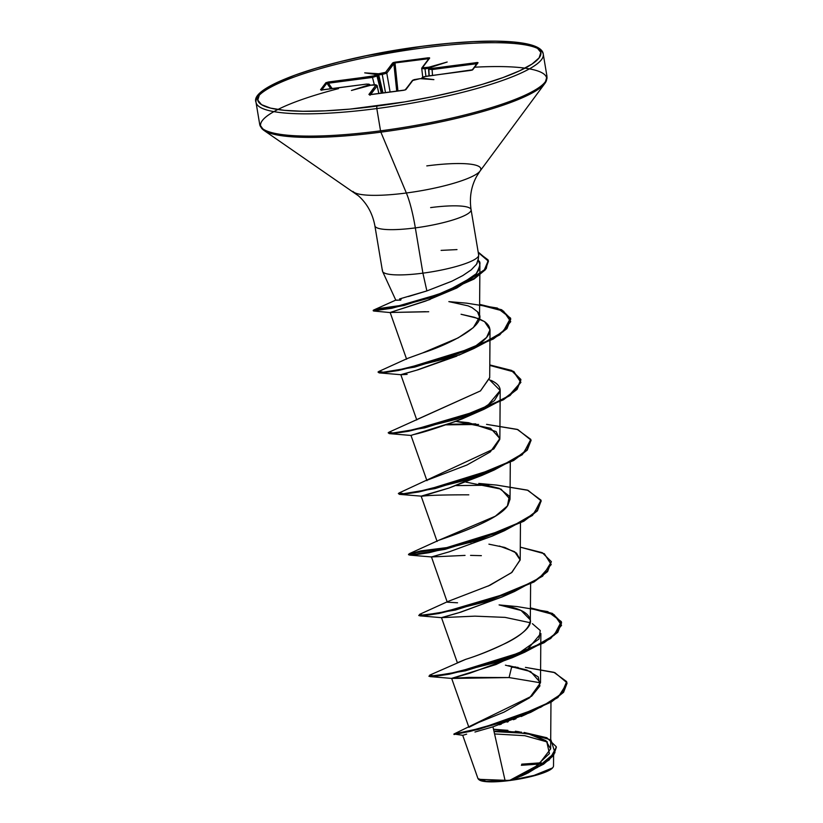 <?xml version="1.0" encoding="UTF-8"?>
<svg xmlns="http://www.w3.org/2000/svg" width="823" height="823" viewBox="0 0 823 823"><rect width="100%" height="100%" fill="white"/><g stroke="black" fill="none" stroke-linecap="round" stroke-linejoin="round"><path stroke-width="1.23" d="M479.14 779.793A37.776 6.893 -9.5 0 0 509.91 780.492L478.461 779.309M521.761 764.155L521.761 764.773L521.761 764.155L541.256 762.787L521.761 764.155M422.477 47.981A145.62 26.593 -9.5 0 0 255.953 101.229A145.62 26.593 -9.5 0 0 376.811 108.564L376.8 106.095A143.531 26.202 170.5 0 1 259.471 94.614A143.531 26.202 170.5 0 1 421.808 46.386L421.808 46.386A143.531 26.202 170.5 0 1 539.127 57.867A143.531 26.202 170.5 0 1 376.8 106.095L376.811 108.564A145.62 26.593 170.5 0 1 255.953 101.229A145.62 26.593 170.5 0 1 422.477 47.981A145.62 26.593 170.5 0 1 543.324 55.316A145.62 26.593 170.5 0 1 376.811 108.564L380.535 130.836L376.811 108.564A145.62 26.593 -9.5 0 0 543.324 55.316A145.62 26.593 -9.5 0 0 422.477 47.981M259.687 123.501A145.62 26.593 -9.5 0 0 380.535 130.836A145.62 26.593 170.5 0 1 259.687 123.501M338.541 88.606A145.013 26.48 -9.5 0 0 261.92 128.625A145.013 26.48 -9.5 0 0 380.874 132.153L380.535 130.836L380.874 132.153A145.013 26.48 170.5 0 1 261.92 128.625A145.013 26.48 170.5 0 1 273.874 111.63M430.624 207.602A48.773 8.909 170.5 0 1 471.106 210.05A48.773 8.909 170.5 0 1 415.337 227.889A55.851 10.38 82.5 0 0 406.356 192.994A65.13 11.892 -9.5 0 1 352.933 191.409A65.13 11.892 -9.5 0 0 406.356 192.994L380.874 132.153L406.356 192.994A65.13 11.892 -9.5 0 0 480.046 171.071A65.13 11.892 -9.5 0 0 426.787 165.896M397.2 300.272L395.812 300.169L382.592 271.487M408.434 296.527L426.88 290.92L399.525 298.944M382.541 270.16A48.773 8.909 -9.5 0 0 422.909 273.154L426.88 290.92L422.909 273.154A48.773 8.909 170.5 0 1 382.448 270.551M401.315 298.461L400.708 300.148L401.315 298.461M478.575 255.86A48.773 8.909 170.5 0 1 422.909 273.154L415.337 227.889A48.773 8.909 170.5 0 1 374.856 225.43A48.773 8.909 170.5 0 0 415.337 227.889L422.909 273.154A48.773 8.909 -9.5 0 0 478.472 254.42M472.217 69.996A1.049 1.008 37 0 1 472.741 69.76L478.05 62.723A1.049 1.008 -143 0 0 477.381 63.104A1.049 1.008 37 0 1 478.05 62.723L432.085 68.371L429.668 68.134L430.244 67.383A1.049 1.008 -143 0 0 429.575 67.764A1.049 1.008 37 0 1 430.244 67.383L447.167 62.023L428.937 67.177L423.115 67.764L422.6 67.445L429.359 57.775L393.528 62.486L385.596 72.311L378.323 73.823L378.189 74.975L378.724 74.903L378.734 73.761L364.712 72.856L376.481 74.368L374.64 75.757L325.867 82.722L320.98 89.985L366.523 84.111L368.889 84.141L368.365 85.098A1.049 1.008 37 0 1 369.27 85.417A1.049 1.008 -143 0 0 368.365 85.098L351.442 90.458L369.671 85.314L375.494 84.718L375.998 85.036L369.249 94.707L405.081 89.995L413.012 80.17L414.175 79.625L420.152 78.658L433.896 79.625L422.117 78.113L423.958 76.724L472.741 69.76L477.618 62.497L432.085 68.371L429.719 68.34L430.264 67.301L429.421 68.042M370.144 85.417L351.442 90.458L368.334 85.18L369.383 85.623L368.334 85.18L368.93 84.347A1.049 1.008 37 0 1 370.103 85.139L370.103 85.139A1.049 1.008 -143 0 0 368.93 84.347L366.554 84.09L322.472 89.902L366.595 84.1M462.701 735.268L477.988 778.63L486.177 781.274L505.085 780.585L492.967 726.832L505.085 780.585L510.034 780.204L538.191 765.112L550.638 748.899L545.834 740.659L532.358 734.62L493.512 729.26M540.505 682.751L540.855 633.484L527.625 649.316L496.012 664.521L451.642 678.368L468.894 727.337L478.749 722.419L503.985 712.152L529.662 697.75L540.505 682.751L530.65 671.558L505.425 665.169M457.485 662.69L465.695 659.346C477.103 655.859 490.847 650.304 506.906 642.681C522.379 634.831 530.187 627.239 530.31 619.904C528.695 612.857 519.467 608.032 502.627 605.44M530.619 583.867L530.31 619.904C533.746 633.957 485.611 653.256 465.695 659.346L429.729 675.127L434.153 675.909L457.609 672.031L528.613 649.995L554.146 635.253L561.317 621.612L547.696 611.592L517.122 606.582L499.088 604.915L521.072 610.45L530.31 619.904M457.547 602.796L447.27 602.179L431.406 556.79M487.998 586.161L511.525 572.685L520.187 560.01L514.684 551.749L499.376 546.04M470.869 542.542L469.336 542.46M496.722 485.097L528.037 490.333L541.153 500.868L537.347 510.353L523.737 520.733L476.929 540.145L428.896 552.202L413.918 554.424L408.506 554.28L420.759 550.896L453.874 546.698L409.401 553.642L413.815 554.435L437.26 550.556L508.285 528.52L533.818 513.768L540.989 500.127L527.358 490.107L496.773 485.097L478.76 483.43L499.191 488.306L509.365 496.146L507.4 505.95L495.302 516.227L438.721 540.3C448.072 536.956 499.561 520.208 507.935 505.178L510.023 499.273L501.012 489.099L465.983 482.124M427.641 479.994L466.878 465.036L490.302 451.909L499.859 438.525L490.59 428.238L455.819 421.376L468.596 422.693L496.125 431.571L499.808 439.369L493.862 448.916L399.248 492.895L403.64 493.697L427.086 489.819L498.11 467.783L523.644 453.031L530.825 439.389L517.194 429.369L486.609 424.359M417.642 419.174L480.478 390.904L489.695 377.788L489.963 340.907M407.385 358.478L422.518 352.985L458.123 337.903L473.379 327.585L479.531 317.05L477.494 311.763L472.011 307.607L468.122 305.868L472.011 307.607L477.494 311.763C490.405 323.923 449.235 344.508 422.518 352.985L407.498 358.427L378.909 371.42L383.281 372.212L406.603 368.365L477.443 346.452L503.09 331.741L510.548 318.1L497.287 308.028L466.662 303.162L448.844 301.619L468.122 305.868M453.442 289.47L476.198 273.75C480.457 265.778 481.095 261.395 478.122 260.593L479.634 263.504L479.809 266.755C480.076 267.691 478.873 270.026 476.198 273.75L459.687 286.157M430.141 299.438L390.153 312.483L428.711 311.742M477.556 318.336L461.065 314.263L474.676 317.359L484.531 321.608L490.035 329.776L486.578 337.44L473.359 347.759C490.642 337.44 494.356 328.727 484.531 321.608L480.159 319.345M461.775 353.839L458.853 355.186M456.868 356.071L418.146 369.764L400.822 374.671L407.128 374.372L400.996 374.722L416.284 370.299L461.487 353.983L473.925 348.499L414.679 367.109L379.156 372.881L378.323 372.274M489.448 379.722L500.199 390.524L486.959 406.346L455.356 421.551L410.986 435.398L426.942 480.683M468.801 494.829C444.039 494.818 428.474 495.271 422.117 496.207L448.967 488.049L481.825 475.457L490.992 470.787L448.967 488.049L421.15 496.146L437.106 541.431M502.472 596.788L460.911 612.106L441.478 617.631L474.933 616.149L505.096 617.384L530.105 622.692M451.642 678.368L469.141 677.38L509.077 677.566L540.505 682.802L509.077 677.566L451.817 678.43L469.46 673.327L512.317 657.68L538.983 639.018L540.248 630.5L532.388 623.68M526.607 714.045L521.185 716.524M516.042 718.685L513.449 719.724M508.264 721.689L507.071 722.121M501.341 724.127L499.468 724.754M530.753 712.327L557.912 697.544L567.047 683.244L563.59 692.287L551.338 702.029L510.466 720.002L470.252 731.359L453.998 734.528L478.379 729.415L530.753 712.327L492.967 726.832L474.964 732.028M494.572 733.951L524.765 735.69L547.418 742.017M526.648 773.61L521.103 776.171M528.181 772.869L512.564 779.762L528.181 772.869L549.25 759.917L556.358 747.233L553.57 755.463L543.674 764.145L513.058 779.546L510.167 780.163L542.419 764.413L553.179 755.349L556.276 746.728L546.853 737.747L524.128 732.47L550.916 739.867L554.98 752.716L537.306 767.53L510.034 780.204L534.549 767.571L549.425 753.559L546.698 741.358L527.018 733.272M519.323 731.812L515.363 731.225M507.894 730.34L493.522 729.26M525.475 667.381L553.869 672.298L566.677 681.609L561.451 693.954L540.824 707.204L482.237 727.892L453.915 734.023L531.679 696.155L539.909 685.95L538.263 676.918L526.895 670.015L508.635 665.632M511.495 666.743L518.13 667.453L511.577 667.247L515.352 666.846M521.473 732.172L493.923 731.061M466.672 734.137L462.845 735.32L453.915 734.023L470.159 730.845L510.383 719.497L551.256 701.525L563.508 691.783L566.965 682.74L554.908 672.658L525.434 667.381M494.037 731.565L527.687 733.427L494.037 731.565M511.577 667.247L509.077 677.566L511.577 667.247M471.106 210.05A48.773 8.909 170.5 0 1 415.337 227.889A55.851 10.38 -97.5 0 0 406.356 192.994A65.13 11.892 -9.5 0 0 480.046 171.071L544.949 83.318A145.013 26.48 170.5 0 1 380.874 132.153A145.013 26.48 -9.5 0 0 544.939 83.339A145.013 26.48 -9.5 0 0 529.415 68.865M451.446 281.384L426.88 290.92L451.95 281.157L462.835 275.551L471.281 269.81L476.558 264.214L478.245 259.029M474.665 67.208A145.013 26.48 170.5 0 1 544.939 83.339L546.997 76.508L543.273 54.236C542.172 39.627 489.222 37.591 421.87 46.335C334.858 57.404 248.587 85.582 256.015 102.309L259.739 124.582L263.885 130.353L358.437 195.802C367.12 203.579 372.603 213.579 374.877 225.79L382.458 271.065M547.058 77.588A145.62 26.593 170.5 0 1 380.535 130.836A145.62 26.593 -9.5 0 0 547.058 77.588M421.808 46.386L448.648 43.372L473.606 41.623L495.693 41.201L514.087 42.138L528.068 44.37L537.1 47.837L540.834 52.394L539.127 57.867L532.049 64.04L519.869 70.685L503.059 77.547L482.257 84.358L458.277 90.859L432.024 96.795L404.505 101.939L349.95 109.109L325.003 110.858L302.905 111.28L284.511 110.354L270.541 108.111L261.508 104.644L257.774 100.087L259.471 94.614L266.549 88.442L278.73 81.796L295.539 74.934L316.341 68.124L340.331 61.622L366.585 55.686L421.808 46.386M403.609 90.314L405.924 89.584A1.049 1.008 -143 0 0 405.358 89.851A1.049 1.008 37 0 1 405.924 89.584L413.012 80.17A1.049 1.008 -143 0 0 412.344 80.561A1.049 1.008 37 0 1 413.012 80.17L420.08 78.689M441.097 250.387L456.991 249.595M477.247 263.031L476.126 264.841M395.822 300.128L400.708 300.148M489.695 377.551L480.478 390.904L389.084 432.157L392.787 433.011L414 429.678L481.496 409.782L508.768 395.853L520.733 382.325L513.85 371.492L489.788 364.928L511.772 370.463L520.825 379.393L517.019 388.878L503.409 399.248L456.6 418.67L408.568 430.727L393.6 432.939L388.178 432.805L389.094 432.157M469.347 542.46L470.89 542.532M488.924 544.168L504.746 547.439L516.505 553.087L520.187 559.702L511.978 572.335L489.994 585.246L448.165 601.376L419.565 614.38L423.3 615.234L444.513 611.9L512.009 591.994L539.271 578.075L551.225 564.547L544.342 553.714L520.28 547.151L542.264 552.675L551.307 561.605L547.511 571.09L533.901 581.47L487.093 600.893L439.05 612.95L418.753 615.532L424.164 615.666L439.132 613.454L487.175 601.397L533.983 581.974L547.593 571.594L551.307 561.605M475.766 423.866L447.938 424.257M403.815 305.024L373.663 310.034L376.965 310.312L392.674 307.576L444.06 292.669L483.955 270.746L488.306 260.531L478.173 252.054L488.337 260.737L485.292 269.234L473.945 278.555L433.855 296.301L391.542 307.812L373.2 310.353L381.162 308.224L403.815 305.024M530.444 607.888L552.418 613.413L561.481 622.342L557.675 631.827L544.075 642.207L497.267 661.63L449.214 673.687L428.927 676.269L434.328 676.413L449.307 674.191L497.349 662.134L544.157 642.712L557.768 632.331L561.564 622.846L552.48 613.907L530.444 608.392L554.239 614.771L561.564 625.295L550.7 638.494L524.735 652.207L465.509 670.807L429.987 676.588L429.143 675.971M541.184 501.125L532.46 515.445L504.417 530.722L445.181 549.332L409.648 555.103L416.891 552.171L450.716 547.48L419.884 551.575L408.589 554.795L414.01 554.928L428.978 552.717L477.011 540.66L523.819 521.237L537.429 510.857L541.153 500.868M488.78 485.2L456.374 485.601L488.78 485.2M398.651 493.749L403.846 494.191L418.825 491.969L466.857 479.912L513.655 460.499L527.265 450.119L531.02 440.387L522.296 454.708L494.263 469.984L435.007 488.595L399.484 494.366L398.651 493.749M478.616 424.462L446.21 424.853L478.616 424.462M388.178 432.805L393.682 433.443L408.661 431.231L456.693 419.174L503.491 399.752L517.101 389.382L520.908 379.897L511.834 370.957L489.788 365.422L513.583 371.811L520.908 382.335L510.044 395.524L484.099 409.247L424.843 427.847L389.32 433.628L388.487 433.011M479.624 304.356L501.691 309.757L510.661 318.645L506.855 328.13L493.244 338.5L446.447 357.923L398.404 369.99L383.425 372.202L378.014 372.058L383.518 372.706L398.486 370.494L446.529 358.437L493.337 339.004L506.937 328.634L510.744 319.149L501.752 310.25L479.614 304.86L503.542 311.135L510.733 321.649L499.828 334.827L473.925 348.499M399.793 305.991L380.113 308.944L373.292 310.868L391.625 308.316L433.937 296.805L474.027 279.069L485.385 269.738L488.43 261.241L478.256 252.558L488.07 259.893L486.259 268.576L456.827 287.999L404.258 305.436L373.745 311.012L378.539 309.273L399.793 305.991M378.014 372.058L378.919 371.42M486.558 424.359L517.873 429.596L530.989 440.13L527.183 449.615L513.573 459.985L466.764 479.408L418.742 491.465L403.764 493.677L398.342 493.543L399.258 492.895M419.823 615.851L441.663 617.682L459.306 612.579L502.153 596.932L514.57 591.47L455.345 610.069L419.823 615.851L418.979 615.234M481.362 555.659L470.55 555.391M465.046 555.402L431.489 556.945L449.142 551.842L491.989 536.195L504.417 530.722M422.117 496.207L399.484 494.366M389.32 433.628L411.161 435.46L413.341 434.606C422.456 432.764 438.7 427.538 462.063 418.917L484.099 409.247M476.959 412.117L494.407 400.616L500.178 391.09C500.446 386.728 497.257 383.096 490.601 380.205M425.522 311.711L390.153 312.493L425.553 301.105L456.827 287.999M551.348 561.862L542.635 576.182L514.57 591.47M552.326 768.013L534.014 775.42L509.91 780.492A37.776 6.893 -9.5 0 0 552.655 767.766L553.056 767.231M543.808 763.487A37.776 6.893 -9.5 0 0 521.761 764.773L541.205 763.405M553.519 766.028L553.293 766.861M539.672 764.032A35.245 6.44 -9.5 0 0 521.36 765.297L539.672 764.032M479.572 780.101L481.949 781.017L490.467 781.85L502.853 781.284L517.204 779.391L531.36 776.48L543.149 772.972L550.772 769.423L552.655 767.766M428.762 69.327L429.009 68.525A1.049 1.008 37 0 1 429.668 68.134A1.049 1.008 -143 0 0 429.009 68.525A1.049 1.008 37 0 0 428.814 69.204L432.085 69.574L432.085 68.371L432.085 69.574L476.126 63.793L476.126 62.579L475.632 65.428L476.126 63.793L432.085 69.574L432.517 75.418L432.085 69.574L428.814 69.204L429.246 75.85M429.585 67.753L447.167 62.023L428.937 67.177L429.215 68.566L428.526 68.36L428.536 67.219L425.007 67.681L424.997 68.823L429.02 68.288L428.937 67.177L428.999 75.881L428.526 68.36L424.997 68.823L425.923 76.282L424.997 68.823L421.746 68.566L422.744 77.156M421.695 68.69L421.942 67.825A1.049 1.008 37 0 1 422.6 67.445A1.049 1.008 -143 0 0 421.942 67.825A1.049 1.008 37 0 0 421.746 68.566L424.997 68.823L425.007 67.681L422.6 67.445L429.688 58.042L428.032 57.826L428.053 59.719L427.981 58.587L395.009 62.929L397.941 91.044L395.009 62.929L428.649 58.69M396.727 91.199L393.867 63.762L386.779 73.165L390.123 92.073L386.779 73.165L378.724 74.903L383.055 92.999L378.724 74.903L382.263 74.44L385.483 92.68L382.263 74.44L386.779 73.165L393.867 63.762A1.049 1.008 -143 0 0 392.684 62.908A1.049 1.008 37 0 1 393.867 63.762L396.727 91.199M322.544 89.892L320.559 89.758A1.049 1.008 37 0 1 321.32 89.954A1.049 1.008 -143 0 0 320.559 89.758L325.867 82.722A1.049 1.008 -143 0 1 326.875 83.174L321.772 89.944L326.875 83.174L328.428 83.205L328.428 81.991L325.867 82.722A1.049 1.008 37 0 1 326.875 83.174L330.774 88.791L326.875 83.174L328.428 83.205L328.428 81.991L372.48 76.21L372.48 77.413L372.48 76.21L375.813 75.222A1.049 1.008 37 0 1 376.975 76.014A1.049 1.008 -143 0 0 375.813 75.222L376.378 74.461A1.049 1.008 -143 0 1 377.551 75.253L376.378 74.461A1.049 1.008 37 0 1 377.551 75.253L381.831 93.153L377.551 75.253L376.975 76.014L381.327 93.225L376.975 76.014L372.48 77.413L328.428 83.205L332.183 88.606L328.428 83.205L372.48 77.413L374.321 84.707L372.48 77.413L376.975 76.014L378.724 74.903L378.734 73.761L382.273 73.298L382.263 74.44L382.273 73.298L385.596 72.311A1.049 1.008 37 0 1 386.779 73.165A1.049 1.008 -143 0 0 385.596 72.311L392.684 62.908L395.061 62.157L428.032 57.826L428.834 59.163M378.817 93.555L377.181 85.89L370.566 94.655L403.579 90.304L370.597 94.635L377.181 85.89L378.817 93.555M476.126 63.793L477.227 63.412L476.126 63.793M370.144 85.253L375.998 85.036A1.049 1.008 37 0 1 377.181 85.89L376.481 85.397L377.181 85.89A1.049 1.008 -143 0 0 375.998 85.036L368.91 94.439L370.597 94.635L369.517 94.676L370.052 95.262M470.242 70.48L472.741 69.76A1.049 1.008 -143 0 0 472.145 70.068M470.211 70.459L426.129 76.272L472.073 70.15L477.381 63.104M426.201 76.261L422.127 77.65A1.049 1.008 37 0 1 422.796 77.259L426.16 76.251M421.541 78.422L422.23 78.02A1.049 1.008 -143 0 0 421.592 78.36A1.049 1.008 37 0 1 422.23 78.02L422.796 77.259A1.049 1.008 -143 0 0 422.127 77.65L421.623 78.329M429.688 58.042A1.049 1.008 -143 0 0 429.03 58.423A1.049 1.008 37 0 1 429.688 58.042M369.743 94.696A1.049 1.008 -143 0 0 368.91 94.439A1.049 1.008 37 0 1 369.743 94.696M377.181 85.89L378.889 93.544M377.16 74.646L364.712 72.856L378.323 73.823L378.014 75.294L377.479 74.872M421.849 78.164L433.896 79.625L420.275 78.658M478.791 779.576L479.439 780.019M478.657 254.965L471.085 209.69C469.264 197.397 471.188 186.163 476.867 175.988L480.056 171.061M550.638 748.899L550.968 702.256M457.434 662.916L441.478 617.631M520.187 560.01L520.455 523.13M510.023 499.273L510.291 462.392M499.859 438.525L500.199 390.524M416.777 419.946L400.822 374.671M489.963 340.352L490.035 329.776M406.613 359.209L390.153 312.483M479.531 317.05L479.902 265.582M553.591 755.442L553.519 766.059M478.214 259.934L478.667 255.408M395.986 300.014L373.663 310.034M437.99 540.639L409.401 553.642M408.589 554.795L408.506 554.28M531.072 440.644L530.989 440.13M373.292 310.868L373.2 310.353M451.817 678.43L429.987 676.588M512.317 657.68L524.735 652.207M431.489 556.945L409.648 555.103M481.825 475.457L494.263 469.984M400.996 374.722L379.156 372.881M390.544 312.617L373.745 311.012M429.009 68.525L429.575 67.774M419.895 78.699L412.344 80.561L405.389 89.83L403.579 90.304M421.942 67.825L429.03 58.423M377.232 85.726L373.632 84.779L370.103 85.242M370.144 84.975L366.554 84.09M322.513 89.872L321.567 90.273"/></g></svg>
